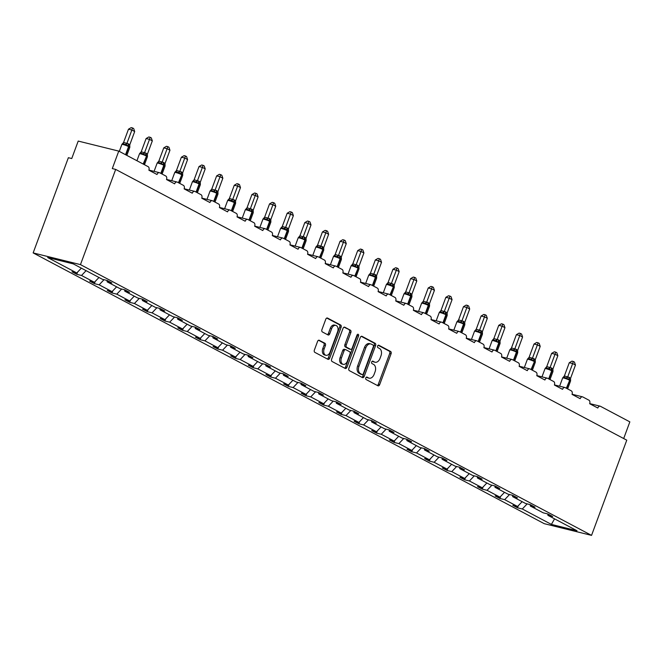 <?xml version="1.0" encoding="UTF-8"?>
<svg xmlns="http://www.w3.org/2000/svg" width="663" height="663" viewBox="0 0 663 663"><rect width="100%" height="100%" fill="white"/><g stroke="black" fill="none" stroke-linecap="round" stroke-linejoin="round"><path stroke-width="0.99" d="M365.802 377.927A1.293 0.862 103.9 0 0 366.133 379.534L377.918 385.775A1.84 1.235 103.9 0 0 378.109 385.849A1.84 1.235 103.9 0 0 379.659 384.656L391.079 353.785A1.84 1.235 103.9 0 0 390.606 351.481L378.813 345.241A1.293 0.862 103.9 0 0 378.681 345.191A1.293 0.862 103.9 0 0 377.595 346.028A1.293 0.862 103.9 0 0 377.927 347.644L379.451 348.448A5.892 3.953 103.9 0 1 380.976 355.816L380.023 358.385A5.892 3.953 103.9 0 1 375.059 362.23A5.892 3.953 103.9 0 1 374.446 361.998L372.921 361.186A1.293 0.862 103.9 0 0 372.78 361.136A1.293 0.862 103.9 0 0 371.694 361.973A1.293 0.862 103.9 0 0 372.026 363.589L373.559 364.393A5.892 3.953 103.9 0 1 375.076 371.761L374.123 374.338A5.892 3.953 103.9 0 1 369.158 378.175A5.892 3.953 103.9 0 1 368.545 377.943L367.02 377.131A1.293 0.862 103.9 0 0 366.888 377.081A1.293 0.862 103.9 0 0 365.802 377.927M319.317 340.276A1.84 1.235 103.9 0 0 319.127 340.202A1.84 1.235 103.9 0 0 317.577 341.404L314.37 350.064A1.84 1.235 103.9 0 0 314.85 352.368L327.936 359.305A1.84 1.235 103.9 0 0 328.135 359.379A1.84 1.235 103.9 0 0 329.685 358.177L341.097 327.307A1.84 1.235 103.9 0 0 340.625 325.011L327.539 318.074A1.84 1.235 103.9 0 0 327.34 318A1.84 1.235 103.9 0 0 325.79 319.201L321.92 329.66A1.84 1.235 103.9 0 0 322.4 331.964L328.003 334.931A1.84 1.235 103.9 0 0 328.193 335.006A1.84 1.235 103.9 0 0 329.743 333.804L331.666 328.616A4.931 3.307 103.9 0 1 335.809 325.4A4.931 3.307 103.9 0 1 337.6 331.757L330.083 352.078A4.931 3.307 103.9 0 1 325.931 355.293A4.931 3.307 103.9 0 1 324.149 348.937L325.4 345.547A1.84 1.235 103.9 0 0 324.92 343.243L318.928 340.177M591.545 535.381L80.463 264.62L33.15 252.91L544.24 523.671L591.545 535.381L626.767 440.174L115.677 169.413L112.296 168.576L118.76 151.106L148.147 166.67A2.818 1.89 -76.1 0 1 148.877 170.192L157.015 174.502A2.818 1.89 103.9 0 1 159.385 172.67A2.818 1.89 103.9 0 1 159.675 172.778L165.783 176.01A2.818 1.89 -76.1 0 1 166.504 179.532L174.642 183.842A2.818 1.89 103.9 0 1 177.013 182.01A2.818 1.89 103.9 0 1 177.311 182.118L183.411 185.35A2.818 1.89 -76.1 0 1 184.14 188.872L192.278 193.182A2.818 1.89 103.9 0 1 194.649 191.35A2.818 1.89 103.9 0 1 194.939 191.458L201.038 194.698A2.818 1.89 -76.1 0 1 201.767 198.212L209.906 202.522A2.818 1.89 103.9 0 1 212.276 200.69A2.818 1.89 103.9 0 1 212.574 200.806L218.674 204.038A2.818 1.89 -76.1 0 1 219.403 207.552L227.533 211.862A2.818 1.89 103.9 0 1 229.912 210.03A2.818 1.89 103.9 0 1 230.202 210.146L236.301 213.378A2.818 1.89 -76.1 0 1 237.031 216.892L245.169 221.21A2.818 1.89 103.9 0 1 247.539 219.37A2.818 1.89 103.9 0 1 247.829 219.486L253.937 222.718A2.818 1.89 -76.1 0 1 254.667 226.232L262.797 230.55A2.818 1.89 103.9 0 1 265.175 228.71A2.818 1.89 103.9 0 1 265.465 228.826L271.565 232.058A2.818 1.89 -76.1 0 1 272.294 235.58L280.432 239.89A2.818 1.89 103.9 0 1 282.803 238.05A2.818 1.89 103.9 0 1 283.093 238.166L289.201 241.398A2.818 1.89 -76.1 0 1 289.93 244.92L298.06 249.23A2.818 1.89 103.9 0 1 300.438 247.39A2.818 1.89 103.9 0 1 300.729 247.506L306.828 250.738A2.818 1.89 -76.1 0 1 307.557 254.261L315.696 258.57A2.818 1.89 103.9 0 1 318.066 256.738A2.818 1.89 103.9 0 1 318.356 256.846L324.464 260.078A2.818 1.89 -76.1 0 1 325.185 263.601L333.323 267.91A2.818 1.89 103.9 0 1 335.702 266.078A2.818 1.89 103.9 0 1 335.992 266.186L342.091 269.418A2.818 1.89 -76.1 0 1 342.821 272.941L350.959 277.25A2.818 1.89 103.9 0 1 353.329 275.418A2.818 1.89 103.9 0 1 353.619 275.526L359.727 278.758A2.818 1.89 -76.1 0 1 360.448 282.281L368.587 286.59A2.818 1.89 103.9 0 1 370.965 284.759A2.818 1.89 103.9 0 1 371.255 284.866L377.355 288.107A2.818 1.89 -76.1 0 1 378.084 291.621L386.222 295.93A2.818 1.89 103.9 0 1 388.593 294.099A2.818 1.89 103.9 0 1 388.883 294.206L394.991 297.447A2.818 1.89 -76.1 0 1 395.712 300.961L403.85 305.27A2.818 1.89 103.9 0 1 406.22 303.439A2.818 1.89 103.9 0 1 406.518 303.555L412.618 306.787A2.818 1.89 -76.1 0 1 413.347 310.301L421.486 314.61A2.818 1.89 103.9 0 1 423.856 312.779A2.818 1.89 103.9 0 1 424.146 312.895L430.254 316.127A2.818 1.89 -76.1 0 1 430.975 319.641L439.113 323.958A2.818 1.89 103.9 0 1 441.483 322.119A2.818 1.89 103.9 0 1 441.782 322.235L447.881 325.467A2.818 1.89 -76.1 0 1 448.611 328.981L456.749 333.298A2.818 1.89 103.9 0 1 459.119 331.459A2.818 1.89 103.9 0 1 459.409 331.575L465.517 334.807A2.818 1.89 -76.1 0 1 466.238 338.329L474.376 342.638A2.818 1.89 103.9 0 1 476.747 340.799A2.818 1.89 103.9 0 1 477.045 340.915L483.145 344.147A2.818 1.89 -76.1 0 1 483.874 347.669L492.012 351.978A2.818 1.89 103.9 0 1 494.383 350.147A2.818 1.89 103.9 0 1 494.673 350.255L500.78 353.487A2.818 1.89 -76.1 0 1 501.501 357.009L509.64 361.318A2.818 1.89 103.9 0 1 512.01 359.487A2.818 1.89 103.9 0 1 512.308 359.595L518.408 362.827A2.818 1.89 -76.1 0 1 519.137 366.349L527.276 370.658A2.818 1.89 103.9 0 1 529.646 368.827A2.818 1.89 103.9 0 1 529.936 368.935L536.044 372.167A2.818 1.89 -76.1 0 1 536.765 375.689L544.903 379.998A2.818 1.89 103.9 0 1 547.273 378.167A2.818 1.89 103.9 0 1 547.572 378.275L553.671 381.515A2.818 1.89 -76.1 0 1 554.401 385.029L562.539 389.338A2.818 1.89 103.9 0 1 564.909 387.507A2.818 1.89 103.9 0 1 565.199 387.615L571.307 390.855A2.818 1.89 -76.1 0 1 572.028 394.369L580.166 398.678A2.818 1.89 103.9 0 1 582.537 396.847A2.818 1.89 103.9 0 1 582.835 396.963L588.935 400.195A2.818 1.89 -76.1 0 1 589.664 403.709L597.802 408.018A2.818 1.89 103.9 0 1 600.172 406.187A2.818 1.89 103.9 0 1 600.463 406.303L629.85 421.867L623.684 438.541M80.463 264.62L115.677 169.413M348.879 368.346A1.84 1.235 103.9 0 0 349.351 370.642L362.446 377.579A1.84 1.235 103.9 0 0 362.636 377.653A1.84 1.235 103.9 0 0 364.186 376.451L375.606 345.589A1.84 1.235 103.9 0 0 375.125 343.285L362.039 336.348A1.84 1.235 103.9 0 0 361.849 336.274A1.84 1.235 103.9 0 0 360.291 337.475L348.879 368.346M345.191 368.437L332.097 361.509A1.84 1.235 103.9 0 1 331.624 359.205L343.044 328.334A1.84 1.235 103.9 0 1 344.594 327.141A1.84 1.235 103.9 0 1 344.785 327.207L350.387 330.182A1.84 1.235 103.9 0 1 350.86 332.478L346.235 345A1.84 1.235 103.9 0 0 346.708 347.304L350.429 349.268A1.84 1.235 103.9 0 0 350.619 349.343A1.84 1.235 103.9 0 0 352.169 348.141L356.992 335.113A1.293 0.862 103.9 0 1 358.078 334.268A1.293 0.862 103.9 0 1 358.542 335.934L346.931 367.31A1.84 1.235 103.9 0 1 345.382 368.512A1.84 1.235 103.9 0 1 345.191 368.437M81.35 268.15L76.775 272.957L47.678 257.542L73.295 263.882L102.392 279.297L107.157 280.474L111.898 282.993L107.133 281.816L107.016 280.441M77.554 272.137L76.759 274.291L81.524 275.476L94.403 282.297L98.978 277.49M86.091 270.661L81.524 275.476M107.133 281.816L120.02 288.637L124.785 289.814L129.534 292.333L124.768 291.156L124.644 289.781M95.182 281.477L94.386 283.64L99.152 284.817L112.039 291.637L116.613 286.83M104.016 279.703L99.152 284.817M124.768 291.156L137.655 297.977L142.421 299.162L147.161 301.673L142.396 300.496L142.28 299.121M112.818 290.825L112.022 292.98L116.787 294.157L129.666 300.985L134.241 296.17M121.644 289.043L116.787 294.157M142.396 300.496L155.283 307.317L160.048 308.502L164.797 311.013L160.032 309.836L159.907 308.461M130.445 300.165L129.65 302.32L134.415 303.497L147.302 310.325L151.877 305.51M139.28 298.383L134.415 303.497M160.032 309.836L172.919 316.657L177.684 317.842L182.424 320.353L177.659 319.176L177.543 317.801M148.081 309.505L147.285 311.66L152.051 312.837L164.93 319.665L169.504 314.85M156.907 307.723L152.051 312.837M177.659 319.176L190.546 326.005L195.312 327.182L200.06 329.693L195.295 328.516L195.171 327.149M165.709 318.845L164.913 321L169.678 322.177L182.565 329.005L187.14 324.199M174.543 317.063L169.678 322.177M195.295 328.516L208.182 335.345L212.947 336.522L217.688 339.033L212.922 337.857L212.798 336.489M183.344 328.185L182.549 330.34L187.314 331.517L200.193 338.345L204.768 333.539M192.171 326.403L187.314 331.517M212.922 337.857L225.81 344.685L230.575 345.862L235.324 348.373L230.558 347.197L230.434 345.829M200.972 337.525L200.176 339.68L204.942 340.857L217.829 347.685L222.403 342.879M209.806 335.743L204.942 340.857M230.558 347.197L243.445 354.025L248.211 355.202L252.951 357.722L248.186 356.537L248.061 355.169M218.608 346.865L217.812 349.02L222.577 350.197L235.456 357.026L240.031 352.219M227.434 345.083L222.577 350.197M248.186 356.537L261.073 363.365L265.838 364.542L270.587 367.062L265.822 365.877L265.697 364.509M236.235 356.205L235.44 358.36L240.205 359.545L253.092 366.366L257.667 361.559M245.07 354.423L240.205 359.545M265.822 365.877L278.709 372.705L283.466 373.882L288.214 376.402L283.449 375.217L283.325 373.849M253.871 365.545L253.075 367.7L257.832 368.885L270.719 375.706L275.294 370.899M262.697 363.772L257.832 368.885M283.449 375.217L296.336 382.045L301.101 383.222L305.85 385.742L301.085 384.565L300.961 383.189M271.499 374.885L270.703 377.04L275.468 378.225L288.355 385.046L292.93 380.239M280.333 373.112L275.468 378.225M301.085 384.565L313.972 391.385L318.729 392.562L323.478 395.082L318.712 393.905L318.588 392.529M289.134 384.225L288.339 386.388L293.096 387.565L305.983 394.386L310.557 389.579M297.96 382.452L293.096 387.565M318.712 393.905L331.599 400.725L336.365 401.911L341.113 404.422L336.348 403.245L336.224 401.869M306.762 393.573L305.966 395.728L310.732 396.905L323.619 403.734L328.185 398.919M315.596 391.792L310.732 396.905M336.348 403.245L349.227 410.065L353.992 411.251L358.741 413.762L353.976 412.585L353.851 411.209M324.398 402.913L323.594 405.068L328.359 406.245L341.246 413.074L345.821 408.259M333.224 401.132L328.359 406.245M353.976 412.585L366.863 419.414L371.628 420.591L376.377 423.102L371.611 421.925L371.487 420.557M342.025 412.253L341.23 414.408L345.995 415.585L358.882 422.414L363.448 417.599M350.86 410.472L345.995 415.585M371.611 421.925L384.49 428.754L389.256 429.931L394.004 432.442L389.239 431.265L389.115 429.897M359.661 421.593L358.857 423.748L363.622 424.925L376.509 431.754L381.084 426.947M368.487 419.812L363.622 424.925M389.239 431.265L402.126 438.094L406.891 439.271L411.64 441.782L406.875 440.605L406.75 439.238M377.288 430.933L376.493 433.088L381.258 434.265L394.145 441.094L398.712 436.287M386.123 429.152L381.258 434.265M406.875 440.605L419.754 447.434L424.519 448.611L429.268 451.13L424.502 449.945L424.378 448.578M394.924 440.273L394.12 442.428L398.886 443.605L411.773 450.434L416.347 445.627M403.75 438.492L398.886 443.605M424.502 449.945L437.389 456.774L442.155 457.951L446.903 460.47L442.138 459.285L442.014 457.918M412.552 449.613L411.756 451.768L416.521 452.953L429.409 459.774L433.975 454.967M421.386 447.832L416.521 452.953M442.138 459.285L455.017 466.114L459.782 467.291L464.531 469.81L459.766 468.625L459.641 467.258M430.188 458.953L429.384 461.108L434.149 462.293L447.036 469.114L451.611 464.307M439.014 457.172L434.149 462.293M459.766 468.625L472.653 475.454L477.418 476.631L482.167 479.15L477.401 477.973L477.277 476.598M447.815 468.293L447.019 470.448L451.785 471.633L464.672 478.454L469.238 473.647M456.65 466.52L451.785 471.633M477.401 477.973L490.28 484.794L495.046 485.971L499.794 488.49L495.029 487.313L494.905 485.938M465.451 477.633L464.647 479.797L469.412 480.973L482.299 487.794L486.874 482.987M474.277 475.86L469.412 480.973M495.029 487.313L507.916 494.134L512.681 495.319L517.43 497.83L512.665 496.653L512.54 495.278M483.078 486.982L482.283 489.137L487.048 490.313L499.927 497.142L504.502 492.327M491.913 485.2L487.048 490.313M512.665 496.653L525.544 503.474L530.309 504.659L535.058 507.17L530.292 505.993L530.168 504.618M500.714 496.322L499.91 498.477L504.676 499.653L517.563 506.482L512.797 505.297L517.546 507.817L522.311 508.993L551.401 524.408L554.55 518.847M509.54 494.54L504.676 499.653M530.292 505.993L543.179 512.814L547.945 513.999L552.693 516.51L547.928 515.333L547.804 513.966M518.342 505.662L517.546 507.817M527.176 503.88L522.311 508.993M118.76 151.106L78.209 141.07L71.745 158.54L68.372 157.703L33.15 252.91M76.759 274.291L72.01 271.78L76.775 272.957M94.386 283.64L89.638 281.12L94.403 282.297M112.022 292.98L107.273 290.46L112.039 291.637M129.65 302.32L124.901 299.8L129.666 300.985M147.285 311.66L142.537 309.14L147.302 310.325M164.913 321L160.164 318.48L164.93 319.665M182.549 330.34L177.8 327.829L182.565 329.005M200.176 339.68L195.428 337.169L200.193 338.345M217.812 349.02L213.063 346.509L217.829 347.685M235.44 358.36L230.691 355.849L235.456 357.026M253.075 367.7L248.327 365.189L253.092 366.366M270.703 377.04L265.954 374.529L270.719 375.706M288.339 386.388L283.59 383.869L288.355 385.046M305.966 395.728L301.217 393.209L305.983 394.386M323.594 405.068L318.853 402.549L323.619 403.734M341.23 414.408L336.481 411.889L341.246 413.074M358.857 423.748L354.117 421.237L358.882 422.414M376.493 433.088L371.744 430.577L376.509 431.754M394.12 442.428L389.38 439.917L394.145 441.094M411.756 451.768L407.007 449.257L411.773 450.434M429.384 461.108L424.643 458.597L429.409 459.774M447.019 470.448L442.271 467.937L447.036 469.114M464.647 479.797L459.907 477.277L464.672 478.454M482.283 489.137L477.534 486.617L482.299 487.794M499.91 498.477L495.17 495.957L499.927 497.142M547.928 515.333L577.017 530.748L551.401 524.408M522.137 501.667L517.563 506.482M366.374 377.172L367.194 377.603A5.892 3.953 103.9 0 0 367.808 377.844L369.158 378.175M375.059 362.23L373.708 361.899A5.892 3.953 103.9 0 1 373.095 361.658L372.274 361.227M377.33 385.468A1.84 1.235 103.9 0 0 378.308 384.316L389.728 353.454A1.84 1.235 103.9 0 0 389.256 351.15L378.175 345.282M361.849 377.272A1.84 1.235 103.9 0 0 362.835 376.12L374.255 345.257A1.84 1.235 103.9 0 0 373.775 342.953L361.277 336.332M362.106 374.537A1.293 0.862 103.9 0 0 362.247 374.587A1.293 0.862 103.9 0 0 363.332 373.741L373.352 346.65A1.293 0.862 103.9 0 0 373.02 345.042L371.413 344.188A5.892 3.953 103.9 0 0 370.799 343.956A5.892 3.953 103.9 0 0 365.835 347.793L358.981 366.316A5.892 3.953 103.9 0 0 360.498 373.683L362.106 374.537L360.755 374.197A1.293 0.862 103.9 0 0 360.896 374.247A1.293 0.862 103.9 0 0 361.037 374.264M370.799 343.956L369.448 343.616A5.892 3.953 103.9 0 0 364.476 347.462L365.835 347.793M360.755 374.197L359.147 373.344A5.892 3.953 103.9 0 1 357.63 365.976L364.476 347.462M344.022 327.19L350.387 330.182M349.467 349.036A1.84 1.235 103.9 0 1 349.268 349.011A1.84 1.235 103.9 0 1 349.07 348.937L345.357 346.964A1.84 1.235 103.9 0 1 344.884 344.661L349.509 332.146A1.84 1.235 103.9 0 0 349.036 329.842M344.603 368.131A1.84 1.235 103.9 0 0 345.58 366.979L357.191 335.602A1.293 0.862 103.9 0 0 357.274 334.616M341.428 357.987A4.931 3.307 103.9 0 0 343.21 364.343A4.931 3.307 103.9 0 0 347.362 361.136L350.014 353.976A1.84 1.235 103.9 0 0 349.534 351.672L345.821 349.699A1.84 1.235 103.9 0 0 345.63 349.625A1.84 1.235 103.9 0 0 344.08 350.826L341.428 357.987L340.078 357.655A4.931 3.307 103.9 0 0 341.859 364.012L343.21 364.343M344.47 349.368A1.84 1.235 103.9 0 0 344.279 349.293A1.84 1.235 103.9 0 0 342.721 350.495L344.08 350.826M340.078 357.655L342.721 350.495M325.931 355.293L324.58 354.954A4.931 3.307 103.9 0 1 322.79 348.597L324.05 345.216A1.84 1.235 103.9 0 0 323.569 342.912L318.555 340.252M335.809 325.4L334.459 325.069A4.931 3.307 103.9 0 0 330.307 328.284L331.666 328.616M327.414 334.616A1.84 1.235 103.9 0 0 328.392 333.464L330.307 328.284M327.348 358.99A1.84 1.235 103.9 0 0 328.334 357.838L339.746 326.975A1.84 1.235 103.9 0 0 339.274 324.671L326.776 318.049M564.685 377.462L562.738 377.811L564.404 375.962L569.061 377.28L570.545 378.382L575.476 365.04L572.65 363.548L567.752 376.799A2.064 1.392 -52.3 0 1 566.086 377.951L564.685 377.462M563.55 377.33L562.738 377.811L563.55 377.33A2.064 1.243 -98 0 0 564.404 375.962M569.277 362.711L571.978 361.136L573.329 361.476L572.65 363.548L569.277 362.711L564.37 375.971M570.545 378.382L570.561 380.96A4.036 0.497 -159.7 0 0 569.683 380.28L566.683 388.402M570.611 380.786L569.592 379.393A0.936 0.688 117.9 0 1 569.683 380.28L566.343 388.22M569.401 377.462A2.064 1.508 -62.1 0 0 569.592 379.393L566.964 378.855L566.086 377.951M567.719 376.882L566.964 378.855M573.329 361.476L574.456 362.073L575.476 365.04M552.917 369.042L552.975 371.446L551.964 370.053L549.329 369.515L548.45 368.611L545.914 367.99L545.11 368.471L546.768 366.622L551.425 367.94L552.917 369.042L557.848 355.7L555.022 354.208L550.116 367.459M545.914 367.99L545.11 368.471L545.914 367.99A2.064 1.243 -98 0 0 546.768 366.622M551.641 353.371L554.343 351.796L555.693 352.136L555.022 354.208L551.641 353.371L546.743 366.622M552.975 371.446L552.934 371.62A4.036 0.497 -159.7 0 0 552.055 370.932L549.047 379.062M550.091 367.542L549.329 369.515M555.693 352.136L556.829 352.733L557.848 355.7M529.422 358.782L527.475 359.131L529.14 357.282L533.798 358.6L535.281 359.694L540.212 346.359L537.395 344.868L532.488 358.119A2.064 1.392 -52.3 0 1 530.823 359.271L529.422 358.782M528.287 358.642L527.475 359.131L528.287 358.642A2.064 1.243 -98 0 0 529.14 357.282M534.013 344.031L536.715 342.456L538.066 342.788L537.395 344.868L534.013 344.031L529.107 357.282M535.281 359.694L535.298 362.271A4.036 0.497 -159.7 0 0 534.419 361.592L531.419 369.722M535.348 362.106L534.337 360.713A0.936 0.688 117.9 0 1 534.419 361.592L531.08 369.54M534.138 358.782A2.064 1.508 -62.1 0 0 534.337 360.713L531.701 360.175L530.823 359.271M532.455 358.202L531.701 360.175M538.066 342.788L539.193 343.393L540.212 346.359M517.654 350.354L517.712 352.766L516.701 351.373L514.065 350.835L513.187 349.931L510.651 349.302L509.847 349.782L511.505 347.942L516.162 349.26L517.654 350.354L522.585 337.019L519.759 335.519L514.853 348.779M510.651 349.302L509.847 349.782L510.651 349.302A2.064 1.243 -98 0 0 511.505 347.942M516.378 334.691L519.079 333.116L520.43 333.448L519.759 335.519L516.378 334.691L511.48 347.942M517.712 352.766L517.67 352.931A4.036 0.497 -159.7 0 0 516.792 352.252L513.784 360.382M514.828 348.862L514.065 350.835M520.43 333.448L521.566 334.053L522.585 337.019M500.018 341.014L500.084 343.426L499.073 342.033L496.438 341.486L495.559 340.591L493.023 339.962L492.211 340.442L493.877 338.602L498.535 339.92L500.018 341.014L504.957 327.679L502.131 326.179L497.225 339.439M493.023 339.962L492.211 340.442L493.023 339.962A2.064 1.243 -98 0 0 493.877 338.602M498.75 325.342L501.452 323.776L502.803 324.108L502.131 326.179L498.75 325.342L493.844 338.602M500.084 343.426L500.035 343.591A4.036 0.497 -159.7 0 0 499.156 342.912L496.156 351.042M497.192 339.514L496.438 341.486M502.803 324.108L503.93 324.704L504.957 327.679M482.391 331.674L482.449 334.077L481.437 332.693L478.802 332.146L477.924 331.251L475.388 330.622L474.584 331.102L476.241 329.262L480.899 330.58L482.391 331.674L487.322 318.339L484.496 316.839L479.589 330.099M475.388 330.622L474.584 331.102L475.388 330.622A2.064 1.243 -98 0 0 476.241 329.262M481.114 316.002L483.816 314.436L485.167 314.768L484.496 316.839L481.114 316.002L476.216 329.262M482.449 334.077L482.407 334.251A4.036 0.497 -159.7 0 0 481.529 333.572L478.52 341.694M479.564 330.174L478.802 332.146M485.167 314.768L486.302 315.364L487.322 318.339M464.755 322.334L464.821 324.737L463.81 323.353L461.175 322.806L460.296 321.911L457.76 321.282L456.948 321.762L458.614 319.914L463.271 321.24L464.755 322.334L469.694 308.999L466.868 307.499L461.962 320.759M457.76 321.282L456.948 321.762L457.76 321.282A2.064 1.243 -98 0 0 458.614 319.914M463.487 306.662L466.188 305.096L467.539 305.428L466.868 307.499L463.487 306.662L458.581 319.922M464.821 324.737L464.771 324.911A4.036 0.497 -159.7 0 0 463.893 324.232L460.893 332.354M461.929 320.834L461.175 322.806M467.539 305.428L468.666 306.024L469.694 308.999M447.127 312.994L447.185 315.397L446.174 314.013L443.539 313.466L442.66 312.571L440.124 311.941L439.32 312.422L440.978 310.574L445.635 311.9L447.127 312.994L452.058 299.659L449.232 298.159L444.326 311.419M440.124 311.941L439.32 312.422L440.124 311.941A2.064 1.243 -98 0 0 440.978 310.574M445.851 297.322L448.553 295.756L449.904 296.088L449.232 298.159L445.851 297.322L440.953 310.582M447.185 315.397L447.144 315.571A4.036 0.497 -159.7 0 0 446.265 314.892L443.257 323.014M444.301 311.494L443.539 313.466M449.904 296.088L451.039 296.684L452.058 299.659M429.491 303.654L429.558 306.057L428.547 304.673L425.911 304.126L425.033 303.231L422.497 302.601L421.685 303.082L423.35 301.234L428.008 302.56L429.491 303.654L434.431 290.319L431.605 288.819L426.699 302.079M422.497 302.601L421.685 303.082L422.497 302.601A2.064 1.243 -98 0 0 423.35 301.234M428.223 287.982L430.925 286.416L432.276 286.748L431.605 288.819L428.223 287.982L423.317 301.242M429.558 306.057L429.508 306.231A4.036 0.497 -159.7 0 0 428.63 305.552L425.629 313.674M426.665 302.154L425.911 304.126M432.276 286.748L433.403 287.344L434.431 290.319M411.864 294.314L411.922 296.717L410.911 295.333L408.275 294.786L407.397 293.883L404.861 293.261L404.057 293.742L405.715 291.894L410.372 293.212L411.864 294.314L416.795 280.979L413.969 279.479L409.063 292.739M404.861 293.261L404.057 293.742L404.861 293.261A2.064 1.243 -98 0 0 405.715 291.894M410.588 278.642L413.298 277.068L414.64 277.407L413.969 279.479L410.588 278.642L405.69 291.902M411.922 296.717L411.88 296.891A4.036 0.497 -159.7 0 0 411.002 296.212L407.994 304.334M409.038 292.814L408.275 294.786M414.64 277.407L415.776 278.004L416.795 280.979M388.369 284.062L386.421 284.402L388.087 282.554L392.745 283.872L394.228 284.974L399.167 271.631L396.341 270.139L391.435 283.391A2.064 1.392 -52.3 0 1 389.769 284.543L388.369 284.062M387.233 283.921L386.421 284.402L387.233 283.921A2.064 1.243 -98 0 0 388.087 282.554M392.96 269.302L395.662 267.728L397.013 268.067L396.341 270.139L392.96 269.302L388.054 282.562M394.228 284.974L394.245 287.551A4.036 0.497 -159.7 0 0 393.366 286.872L390.366 294.994M394.294 287.377L393.283 285.985A0.936 0.688 117.9 0 1 393.366 286.872L390.026 294.811M393.084 284.054A2.064 1.508 -62.1 0 0 393.283 285.985L390.648 285.446L389.769 284.543M391.402 283.474L390.648 285.446M397.013 268.067L398.14 268.664L399.167 271.631M376.601 275.634L376.659 278.037L375.648 276.645L373.012 276.106L372.134 275.203L369.598 274.581L368.794 275.062L370.451 273.214L375.109 274.532L376.601 275.634L381.532 262.291L378.706 260.799L373.799 274.051M369.598 274.581L368.794 275.062L369.598 274.581A2.064 1.243 -98 0 0 370.451 273.214M375.324 259.962L378.034 258.388L379.377 258.727L378.706 260.799L375.324 259.962L370.426 273.214M376.659 278.037L376.617 278.211A4.036 0.497 -159.7 0 0 375.739 277.524L372.73 285.654M373.775 274.134L373.012 276.106M379.377 258.727L380.512 259.324L381.532 262.291M353.106 265.374L351.158 265.722L352.824 263.874L357.481 265.192L358.965 266.286L363.904 252.951L361.078 251.459L356.172 264.711A2.064 1.392 -52.3 0 1 354.506 265.863L353.106 265.374M351.97 265.233L351.158 265.722L351.97 265.233A2.064 1.243 -98 0 0 352.824 263.874M357.697 250.622L360.399 249.048L361.749 249.387L361.078 251.459L357.697 250.622L352.791 263.874M358.965 266.286L358.981 268.871A4.036 0.497 -159.7 0 0 358.103 268.184L355.103 276.314M359.031 268.697L358.02 267.305A0.936 0.688 117.9 0 1 358.103 268.184L354.763 276.131M357.821 265.374A2.064 1.508 -62.1 0 0 358.02 267.305L355.385 266.766L354.506 265.863M356.139 264.794L355.385 266.766M361.749 249.387L362.876 249.984L363.904 252.951M341.337 256.946L341.395 259.357L340.384 257.965L337.749 257.426L336.87 256.523L334.334 255.893L333.53 256.374L335.188 254.534L339.846 255.852L341.337 256.946L346.268 243.611L343.442 242.119L338.536 255.371M334.334 255.893L333.53 256.374L334.334 255.893A2.064 1.243 -98 0 0 335.188 254.534M340.061 241.282L342.771 239.708L344.122 240.039L343.442 242.119L340.061 241.282L335.163 254.534M341.395 259.357L341.354 259.523A4.036 0.497 -159.7 0 0 340.475 258.843L337.467 266.974M338.511 255.454L337.749 257.426M344.122 240.039L345.249 240.644L346.268 243.611M317.842 246.694L315.895 247.034L317.56 245.194L322.218 246.512L323.71 247.606L328.641 234.271L325.815 232.771L320.909 246.031A2.064 1.392 -52.3 0 1 319.243 247.183L317.842 246.694M316.707 246.553L315.895 247.034L316.707 246.553A2.064 1.243 -98 0 0 317.56 245.194M322.433 231.942L325.135 230.368L326.486 230.699L325.815 232.771L322.433 231.942L317.527 245.194M323.71 247.606L323.718 250.183A4.036 0.497 -159.7 0 0 322.848 249.503L319.839 257.634M323.768 250.017L322.757 248.625A0.936 0.688 117.9 0 1 322.848 249.503L319.5 257.451M322.558 246.694A2.064 1.508 -62.1 0 0 322.757 248.625L320.121 248.086L319.243 247.183M320.875 246.114L320.121 248.086M326.486 230.699L327.613 231.296L328.641 234.271M306.074 238.266L306.132 240.669L305.121 239.285L302.485 238.738L301.607 237.843L299.071 237.213L298.267 237.694L299.933 235.854L304.59 237.172L306.074 238.266L311.005 224.931L308.179 223.431L303.273 236.691M299.071 237.213L298.267 237.694L299.071 237.213A2.064 1.243 -98 0 0 299.933 235.854M304.798 222.594L307.508 221.028L308.859 221.359L308.179 223.431L304.798 222.594L299.9 235.854M306.132 240.669L306.091 240.843A4.036 0.497 -159.7 0 0 305.212 240.163L302.204 248.294M303.248 236.766L302.485 238.738M308.859 221.359L309.986 221.956L311.005 224.931M288.446 228.926L288.504 231.329L287.493 229.945L284.858 229.398L283.979 228.503L281.444 227.873L280.631 228.354L282.297 226.506L286.955 227.832L288.446 228.926L293.377 215.591L290.551 214.091L285.645 227.351M281.444 227.873L280.631 228.354L281.444 227.873A2.064 1.243 -98 0 0 282.297 226.506M287.17 213.254L289.872 211.688L291.223 212.019L290.551 214.091L287.17 213.254L282.264 226.514M288.504 231.329L288.463 231.503A4.036 0.497 -159.7 0 0 287.585 230.823L284.576 238.945M285.612 227.426L284.858 229.398M291.223 212.019L292.35 212.616L293.377 215.591M270.811 219.586L270.869 221.989L269.858 220.605L267.222 220.058L266.344 219.163L263.808 218.533L263.004 219.014L264.67 217.166L269.327 218.492L270.811 219.586L275.742 206.251L272.916 204.751L268.018 218.011M263.808 218.533L263.004 219.014L263.808 218.533A2.064 1.243 -98 0 0 264.67 217.166M269.534 203.914L272.244 202.348L273.595 202.679L272.916 204.751L269.534 203.914L264.636 217.174M270.869 221.989L270.827 222.163A4.036 0.497 -159.7 0 0 269.949 221.483L266.94 229.605M267.985 218.086L267.222 220.058M273.595 202.679L274.722 203.276L275.742 206.251M253.183 210.246L253.241 212.649L252.23 211.265L249.595 210.718L248.716 209.823L246.18 209.193L245.368 209.674L247.034 207.826L251.691 209.152L253.183 210.246L258.114 196.911L255.288 195.411L250.382 208.671M246.18 209.193L245.368 209.674L246.18 209.193A2.064 1.243 -98 0 0 247.034 207.826M251.907 194.574L254.609 193.008L255.959 193.339L255.288 195.411L251.907 194.574L247.001 207.834M253.241 212.649L253.2 212.823A4.036 0.497 -159.7 0 0 252.321 212.143L249.313 220.265M250.349 208.746L249.595 210.718M255.959 193.339L257.087 193.936L258.114 196.911M235.547 200.906L235.605 203.309L234.594 201.925L231.959 201.378L231.08 200.475L228.544 199.853L227.74 200.334L229.406 198.486L234.064 199.803L235.547 200.906L240.478 187.571L237.652 186.071L232.754 199.331M228.544 199.853L227.74 200.334L228.544 199.853A2.064 1.243 -98 0 0 229.406 198.486M234.279 185.234L236.981 183.668L238.332 183.999L237.652 186.071L234.279 185.234L229.373 198.494M232.721 199.406L231.959 201.378M238.332 183.999L239.459 184.596L240.478 187.571M217.92 191.566L217.978 193.969L216.967 192.577L214.331 192.038L213.453 191.135L210.917 190.513L210.105 190.994L211.77 189.146L216.428 190.463L217.92 191.566L222.851 178.223L220.025 176.731L215.119 189.991M210.917 190.513L210.105 190.994L210.917 190.513A2.064 1.243 -98 0 0 211.77 189.146M216.644 175.894L219.345 174.319L220.696 174.659L220.025 176.731L216.644 175.894L211.737 189.154M217.978 193.969L217.936 194.143A4.036 0.497 -159.7 0 0 217.058 193.463L214.05 201.585M215.085 190.066L214.331 192.038M220.696 174.659L221.823 175.256L222.851 178.223M200.284 182.226L200.342 184.629L199.331 183.237L196.704 182.698L195.817 181.795L193.281 181.173L192.477 181.654L194.143 179.806L198.801 181.123L200.284 182.226L205.215 168.883L202.389 167.391L197.491 180.643M193.281 181.173L192.477 181.654L193.281 181.173A2.064 1.243 -98 0 0 194.143 179.806M199.016 166.554L201.718 164.979L203.069 165.319L202.389 167.391L199.016 166.554L194.11 179.814M197.458 180.726L196.704 182.698M203.069 165.319L204.196 165.916L205.215 168.883M176.789 171.966L174.841 172.314L176.507 170.466L181.165 171.783L182.656 172.877L187.588 159.543L184.762 158.051L179.855 171.303A2.064 1.392 -52.3 0 1 178.19 172.455L176.789 171.966M175.654 171.825L174.841 172.314L175.654 171.825A2.064 1.243 -98 0 0 176.507 170.466M181.38 157.214L184.082 155.639L185.433 155.979L184.762 158.051L181.38 157.214L176.474 170.466M182.656 172.877L182.673 175.463A4.036 0.497 -159.7 0 0 181.795 174.775L178.786 182.905M182.715 175.289L181.703 173.897A0.936 0.688 117.9 0 1 181.795 174.775L178.446 182.723M181.505 171.966A2.064 1.508 -62.1 0 0 181.703 173.897L179.068 173.358L178.19 172.455M179.822 171.386L179.068 173.358M185.433 155.979L186.56 156.576L187.588 159.543M165.021 163.537L165.079 165.949L164.068 164.557L161.441 164.018L160.554 163.115L158.026 162.485L157.214 162.974L158.88 161.126L163.537 162.443L165.021 163.537L169.952 150.203L167.126 148.711L162.228 161.963M158.026 162.485L157.214 162.974L158.026 162.485A2.064 1.243 -98 0 0 158.88 161.126M163.753 147.874L166.454 146.299L167.805 146.631L167.126 148.711L163.753 147.874L158.847 161.126M165.079 165.949L165.07 165.518M162.195 162.045L161.441 164.018M167.805 146.631L168.932 147.236L169.952 150.203M141.526 153.286L139.578 153.625L141.244 151.786L145.901 153.103L147.393 154.197L152.324 140.863L149.498 139.363L144.592 152.623A2.064 1.392 -52.3 0 1 142.926 153.775L141.526 153.286M140.39 153.145L139.578 153.625L140.39 153.145A2.064 1.243 -98 0 0 141.244 151.786M146.117 138.534L148.819 136.959L150.169 137.291L149.498 139.363L146.117 138.534L141.211 151.786M147.393 154.197L147.41 156.775A4.036 0.497 -159.7 0 0 146.531 156.095L143.523 164.225M147.451 156.609L146.44 155.217A0.936 0.688 117.9 0 1 146.531 156.095L143.183 164.043M146.241 153.286A2.064 1.508 -62.1 0 0 146.44 155.217L143.805 154.678L142.926 153.775M144.567 152.705L143.805 154.678M150.169 137.291L151.297 137.896L152.324 140.863M129.757 144.857L129.815 147.261L128.804 145.877L126.177 145.33L125.29 144.435L122.763 143.805L121.951 144.285L123.616 142.446L128.274 143.763L129.757 144.857L134.688 131.523L131.862 130.023L126.964 143.283M122.763 143.805L121.951 144.285L122.763 143.805A2.064 1.243 -98 0 0 123.616 142.446M128.489 129.186L131.191 127.619L132.542 127.951L131.862 130.023L128.489 129.186L123.583 142.446M126.931 143.357L126.177 145.33M132.542 127.951L133.669 128.547L134.688 131.523M367.194 377.603L368.545 377.943M373.095 361.658L374.446 361.998M389.256 351.15L390.606 351.481M389.728 353.454L391.079 353.785M378.308 384.316L379.659 384.656M373.775 342.953L375.125 343.285M374.255 345.257L375.606 345.589M362.835 376.12L364.186 376.451M357.63 365.976L358.981 366.316M359.147 373.344L360.498 373.683M349.509 332.146L350.86 332.478M344.884 344.661L346.235 345M345.357 346.964L346.708 347.304M349.07 348.937L350.429 349.268M357.191 335.602L358.542 335.934M345.58 366.979L346.931 367.31M323.569 342.912L324.92 343.243M324.05 345.216L325.4 345.547M322.79 348.597L324.149 348.937M328.392 333.464L329.743 333.804M339.274 324.671L340.625 325.011M339.746 326.975L341.097 327.307M328.334 357.838L329.685 358.177M569.061 377.28A2.064 1.508 -62.1 0 0 569.26 379.219A0.936 0.688 -62.1 0 1 569.343 380.098A4.036 0.497 -159.7 0 0 564.014 378.092A4.036 0.497 -159.7 0 0 562.655 377.976L562.97 377.545M551.765 368.122A2.064 1.508 -62.1 0 0 551.964 370.053A0.936 0.688 117.9 0 1 552.055 370.932L551.715 370.758A4.036 0.497 -159.7 0 0 546.378 368.752A4.036 0.497 -159.7 0 0 545.027 368.636L545.342 368.205M551.425 367.94A2.064 1.508 -62.1 0 0 551.624 369.879A0.936 0.688 -62.1 0 1 551.715 370.758L548.707 378.88M550.091 367.443A2.064 1.392 -52.3 0 1 548.45 368.611M533.798 358.6A2.064 1.508 -62.1 0 0 533.997 360.539A0.936 0.688 -62.1 0 1 534.08 361.418A4.036 0.497 -159.7 0 0 528.751 359.412A4.036 0.497 -159.7 0 0 527.392 359.296L527.707 358.865M516.502 349.442A2.064 1.508 -62.1 0 0 516.701 351.373A0.936 0.688 117.9 0 1 516.792 352.252L516.452 352.078A4.036 0.497 -159.7 0 0 511.115 350.064A4.036 0.497 -159.7 0 0 509.764 349.956L510.079 349.517M516.162 349.26A2.064 1.508 -62.1 0 0 516.361 351.191A0.936 0.688 -62.1 0 1 516.452 352.078L513.444 360.2M514.836 348.763A2.064 1.392 -52.3 0 1 513.187 349.931M498.874 340.102A2.064 1.508 -62.1 0 0 499.073 342.033A0.936 0.688 117.9 0 1 499.156 342.912L498.816 342.73A4.036 0.497 -159.7 0 0 493.487 340.724A4.036 0.497 -159.7 0 0 492.128 340.616L492.443 340.177M498.535 339.92A2.064 1.508 -62.1 0 0 498.733 341.851A0.936 0.688 -62.1 0 1 498.816 342.73L495.816 350.86M497.2 339.423A2.064 1.392 -52.3 0 1 495.559 340.591M481.239 330.754A2.064 1.508 -62.1 0 0 481.437 332.693A0.936 0.688 117.9 0 1 481.529 333.572L481.189 333.39A4.036 0.497 -159.7 0 0 475.852 331.384A4.036 0.497 -159.7 0 0 474.501 331.276L474.816 330.837M480.899 330.58A2.064 1.508 -62.1 0 0 481.098 332.511A0.936 0.688 -62.1 0 1 481.189 333.39L478.18 341.52M479.573 330.083A2.064 1.392 -52.3 0 1 477.924 331.251M463.611 321.414A2.064 1.508 -62.1 0 0 463.81 323.353A0.936 0.688 117.9 0 1 463.893 324.232L463.553 324.05A4.036 0.497 -159.7 0 0 458.224 322.044A4.036 0.497 -159.7 0 0 456.865 321.936L457.18 321.497M463.271 321.24A2.064 1.508 -62.1 0 0 463.47 323.171A0.936 0.688 -62.1 0 1 463.553 324.05L460.553 332.18M461.937 320.743A2.064 1.392 -52.3 0 1 460.296 321.911M445.975 312.074A2.064 1.508 -62.1 0 0 446.174 314.013A0.936 0.688 117.9 0 1 446.265 314.892L445.926 314.71A4.036 0.497 -159.7 0 0 440.588 312.704A4.036 0.497 -159.7 0 0 439.238 312.596L439.552 312.157M445.635 311.9A2.064 1.508 -62.1 0 0 445.834 313.831A0.936 0.688 -62.1 0 1 445.926 314.71L442.917 322.84M444.309 311.403A2.064 1.392 -52.3 0 1 442.66 312.571M428.348 302.734A2.064 1.508 -62.1 0 0 428.547 304.673A0.936 0.688 117.9 0 1 428.63 305.552L428.298 305.37A4.036 0.497 -159.7 0 0 422.961 303.364A4.036 0.497 -159.7 0 0 421.602 303.248L421.917 302.817M428.008 302.56A2.064 1.508 -62.1 0 0 428.207 304.491A0.936 0.688 -62.1 0 1 428.298 305.37L425.29 313.5M426.674 302.055A2.064 1.392 -52.3 0 1 425.033 303.231M410.712 293.394A2.064 1.508 -62.1 0 0 410.911 295.333A0.936 0.688 117.9 0 1 411.002 296.212L410.662 296.029A4.036 0.497 -159.7 0 0 405.325 294.024A4.036 0.497 -159.7 0 0 403.974 293.908L404.289 293.477M410.372 293.212A2.064 1.508 -62.1 0 0 410.571 295.151A0.936 0.688 -62.1 0 1 410.662 296.029L407.654 304.151M409.046 292.714A2.064 1.392 -52.3 0 1 407.397 293.883M392.745 283.872A2.064 1.508 -62.1 0 0 392.944 285.811A0.936 0.688 -62.1 0 1 393.035 286.689A4.036 0.497 -159.7 0 0 387.698 284.684A4.036 0.497 -159.7 0 0 386.338 284.568L386.653 284.137M375.449 274.714A2.064 1.508 -62.1 0 0 375.648 276.645A0.936 0.688 117.9 0 1 375.739 277.524L375.399 277.349A4.036 0.497 -159.7 0 0 370.062 275.344A4.036 0.497 -159.7 0 0 368.711 275.228L369.026 274.797M375.109 274.532A2.064 1.508 -62.1 0 0 375.308 276.471A0.936 0.688 -62.1 0 1 375.399 277.349L372.391 285.471M373.783 274.034A2.064 1.392 -52.3 0 1 372.134 275.203M357.481 265.192A2.064 1.508 -62.1 0 0 357.68 267.131A0.936 0.688 -62.1 0 1 357.771 268.009A4.036 0.497 -159.7 0 0 352.434 266.004A4.036 0.497 -159.7 0 0 351.075 265.888L351.39 265.457M340.185 256.034A2.064 1.508 -62.1 0 0 340.384 257.965A0.936 0.688 117.9 0 1 340.475 258.843L340.136 258.669A4.036 0.497 -159.7 0 0 334.798 256.664A4.036 0.497 -159.7 0 0 333.448 256.548L333.762 256.117M339.846 255.852A2.064 1.508 -62.1 0 0 340.044 257.783A0.936 0.688 -62.1 0 1 340.136 258.669L337.127 266.791M338.52 255.354A2.064 1.392 -52.3 0 1 336.87 256.523M322.218 246.512A2.064 1.508 -62.1 0 0 322.417 248.443A0.936 0.688 -62.1 0 1 322.508 249.329A4.036 0.497 -159.7 0 0 317.171 247.316A4.036 0.497 -159.7 0 0 315.812 247.208L316.127 246.769M304.922 237.354A2.064 1.508 -62.1 0 0 305.121 239.285A0.936 0.688 117.9 0 1 305.212 240.163L304.872 239.981A4.036 0.497 -159.7 0 0 299.535 237.976A4.036 0.497 -159.7 0 0 298.184 237.868L298.499 237.429M304.59 237.172A2.064 1.508 -62.1 0 0 304.781 239.103A0.936 0.688 -62.1 0 1 304.872 239.981L301.864 248.111M303.256 236.674A2.064 1.392 -52.3 0 1 301.607 237.843M287.294 228.006A2.064 1.508 -62.1 0 0 287.493 229.945A0.936 0.688 117.9 0 1 287.585 230.823L287.245 230.641A4.036 0.497 -159.7 0 0 281.908 228.636A4.036 0.497 -159.7 0 0 280.548 228.528L280.863 228.089M286.955 227.832A2.064 1.508 -62.1 0 0 287.154 229.763A0.936 0.688 -62.1 0 1 287.245 230.641L284.236 238.771M285.62 227.334A2.064 1.392 -52.3 0 1 283.979 228.503M269.659 218.666A2.064 1.508 -62.1 0 0 269.858 220.605A0.936 0.688 117.9 0 1 269.949 221.483L269.609 221.301A4.036 0.497 -159.7 0 0 264.272 219.296A4.036 0.497 -159.7 0 0 262.921 219.188L263.236 218.749M269.327 218.492A2.064 1.508 -62.1 0 0 269.518 220.423A0.936 0.688 -62.1 0 1 269.609 221.301L266.601 229.431M267.993 217.994A2.064 1.392 -52.3 0 1 266.344 219.163M252.031 209.326A2.064 1.508 -62.1 0 0 252.23 211.265A0.936 0.688 117.9 0 1 252.321 212.143L251.981 211.961A4.036 0.497 -159.7 0 0 246.644 209.956A4.036 0.497 -159.7 0 0 245.285 209.839L245.608 209.409M251.691 209.152A2.064 1.508 -62.1 0 0 251.89 211.083A0.936 0.688 -62.1 0 1 251.981 211.961L248.973 220.091M250.357 208.654A2.064 1.392 -52.3 0 1 248.716 209.823M235.589 202.878L235.564 203.483A4.036 0.497 -159.7 0 0 234.685 202.803L234.346 202.621A4.036 0.497 -159.7 0 0 229.008 200.616A4.036 0.497 -159.7 0 0 227.658 200.499L227.973 200.069M234.395 199.986A2.064 1.508 -62.1 0 0 234.594 201.925A0.936 0.688 117.9 0 1 234.685 202.803L231.677 210.925M234.064 199.803A2.064 1.508 -62.1 0 0 234.254 201.743A0.936 0.688 -62.1 0 1 234.346 202.621L231.346 210.743M232.73 199.306A2.064 1.392 -52.3 0 1 231.08 200.475M216.768 190.646A2.064 1.508 -62.1 0 0 216.967 192.577A0.936 0.688 117.9 0 1 217.058 193.463L216.718 193.281A4.036 0.497 -159.7 0 0 211.381 191.275A4.036 0.497 -159.7 0 0 210.022 191.159L210.345 190.729M216.428 190.463A2.064 1.508 -62.1 0 0 216.627 192.403A0.936 0.688 -62.1 0 1 216.718 193.281L213.71 201.403M215.094 189.966A2.064 1.392 -52.3 0 1 213.453 191.135M200.325 184.198L200.301 184.803A4.036 0.497 -159.7 0 0 199.422 184.123L199.082 183.941A4.036 0.497 -159.7 0 0 193.745 181.935A4.036 0.497 -159.7 0 0 192.394 181.819L192.709 181.389M199.14 181.306A2.064 1.508 -62.1 0 0 199.331 183.237A0.936 0.688 117.9 0 1 199.422 184.123L196.414 192.245M198.801 181.123A2.064 1.508 -62.1 0 0 198.991 183.063A0.936 0.688 -62.1 0 1 199.082 183.941L196.082 192.063M197.466 180.626A2.064 1.392 -52.3 0 1 195.817 181.795M181.165 171.783A2.064 1.508 -62.1 0 0 181.364 173.723A0.936 0.688 -62.1 0 1 181.455 174.601A4.036 0.497 -159.7 0 0 176.118 172.595A4.036 0.497 -159.7 0 0 174.759 172.479L175.082 172.048M165.062 165.518L165.037 166.115A4.036 0.497 -159.7 0 0 164.159 165.435L163.819 165.261A4.036 0.497 -159.7 0 0 158.482 163.255A4.036 0.497 -159.7 0 0 157.131 163.139L157.446 162.708M163.877 162.626A2.064 1.508 -62.1 0 0 164.068 164.557A0.936 0.688 117.9 0 1 164.159 165.435L161.15 173.565M163.537 162.443A2.064 1.508 -62.1 0 0 163.728 164.383A0.936 0.688 -62.1 0 1 163.819 165.261L160.819 173.383M162.203 161.946A2.064 1.392 -52.3 0 1 160.554 163.115M145.901 153.103A2.064 1.508 -62.1 0 0 146.1 155.034A0.936 0.688 -62.1 0 1 146.191 155.921A4.036 0.497 -159.7 0 0 140.854 153.907A4.036 0.497 -159.7 0 0 139.495 153.799L139.818 153.36M129.799 146.838L129.774 147.435A4.036 0.497 -159.7 0 0 128.895 146.755L128.556 146.573A4.036 0.497 -159.7 0 0 123.219 144.567A4.036 0.497 -159.7 0 0 121.868 144.459L122.183 144.02M128.614 143.946A2.064 1.508 -62.1 0 0 128.804 145.877A0.936 0.688 117.9 0 1 128.895 146.755L125.895 154.885M128.274 143.763A2.064 1.508 -62.1 0 0 128.465 145.694A0.936 0.688 -62.1 0 1 128.556 146.573L125.556 154.703M126.94 143.266A2.064 1.392 -52.3 0 1 125.29 144.435M589.705 403.601L600.172 406.187M572.07 394.253L582.537 396.847M554.442 384.913L564.909 387.507M536.806 375.573L547.273 378.167M519.179 366.233L529.646 368.827M501.543 356.893L512.01 359.487M483.915 347.553L494.383 350.147M466.28 338.213L476.747 340.799M448.652 328.873L459.119 331.459M431.016 319.533L441.483 322.119M413.389 310.193L423.856 312.779M395.753 300.845L406.22 303.439M378.125 291.505L388.593 294.099M360.49 282.165L370.965 284.759M342.862 272.825L353.329 275.418M325.226 263.484L335.702 266.078M307.599 254.144L318.066 256.738M289.963 244.804L300.438 247.39M272.336 235.464L282.803 238.05M254.7 226.124L265.175 228.71M237.072 216.784L247.539 219.37M219.436 207.436L229.912 210.03M201.809 198.096L212.276 200.69M184.173 188.756L194.649 191.35M166.546 179.416L177.013 182.01M148.91 170.076L159.385 172.67M360.896 374.247L362.247 374.587M349.268 349.011L350.619 349.343M344.279 349.293L345.63 349.625M570.561 380.96L567.627 388.899M562.655 377.976L559.613 386.197M552.934 371.62L549.992 379.559M545.027 368.636L541.986 376.857M535.298 362.271L532.364 370.219M527.392 359.296L524.35 367.517M517.67 352.931L514.728 360.879M509.764 349.956L506.723 358.177M500.035 343.591L497.101 351.539M492.128 340.616L489.087 348.829M482.407 334.251L479.465 342.199M474.501 331.276L471.459 339.489M464.771 324.911L461.838 332.859M456.865 321.936L453.824 330.149M447.144 315.571L444.202 323.519M439.238 312.596L436.196 320.809M429.508 306.231L426.574 314.179M421.602 303.248L418.56 311.469M411.88 296.891L408.938 304.839M403.974 293.908L400.933 302.129M394.245 287.551L391.311 295.491M386.338 284.568L383.297 292.789M376.617 278.211L373.675 286.151M368.711 275.228L365.669 283.449M358.981 268.871L356.048 276.811M351.075 265.888L348.034 274.109M341.354 259.523L338.412 267.471M333.448 256.548L330.406 264.769M323.718 250.183L320.784 258.131M315.812 247.208L312.77 255.429M306.091 240.843L303.148 248.791M298.184 237.868L295.143 246.081M288.463 231.503L285.521 239.451M280.548 228.528L277.507 236.741M270.827 222.163L267.885 230.111M262.921 219.188L259.879 227.401M253.2 212.823L250.258 220.771M245.285 209.839L242.252 218.061M235.564 203.483L232.622 211.431M227.658 200.499L224.616 208.721M217.936 194.143L214.994 202.082M210.022 191.159L206.989 199.381M200.301 184.803L197.359 192.742M192.394 181.819L189.353 190.041M182.673 175.463L179.731 183.402M174.759 172.479L171.725 180.701M165.037 166.115L162.095 174.062M157.131 163.139L154.089 171.361M147.41 156.775L144.468 164.722M139.495 153.799L136.934 160.728M129.774 147.435L126.84 155.382M121.868 144.459L119.299 151.388"/></g></svg>
